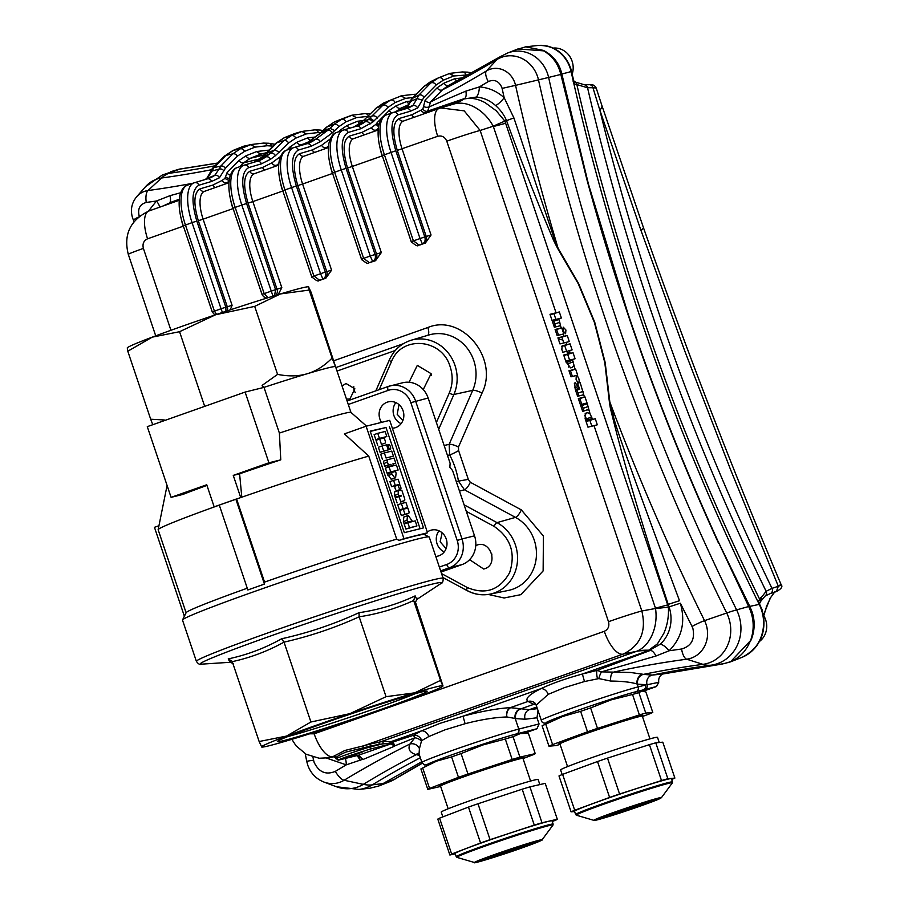 <?xml version="1.0" encoding="UTF-8"?>
<svg xmlns="http://www.w3.org/2000/svg" width="908" height="908" viewBox="0 0 908 908"><rect width="100%" height="100%" fill="white"/><g stroke="black" fill="none" stroke-linecap="round" stroke-linejoin="round"><path stroke-width="1.36" d="M575.627 814.533L574.526 811.264A51.109 1.782 -18.6 0 1 640.344 787.372A51.109 1.782 -18.6 0 1 671.421 778.655L672.51 781.924A51.109 1.782 -18.6 0 0 641.434 790.63A51.109 1.782 -18.6 0 0 575.627 814.533L576.353 815.202A50.712 1.771 -18.6 0 1 641.547 791.435A50.712 1.771 -18.6 0 1 672.34 782.9L672.51 781.924M562.166 774.535L560.611 769.927A51.109 1.782 -18.6 0 1 626.429 746.024A51.109 1.782 -18.6 0 1 657.505 737.319L659.253 742.506M637.949 804.647A30.055 1.044 -18.6 0 1 656.189 799.494A30.055 1.044 -18.6 0 1 617.519 813.568A30.055 1.044 -18.6 0 1 599.246 818.653A30.055 1.044 -18.6 0 1 637.949 804.647M650.718 800.731A28.908 1.01 -18.6 0 1 617.542 812.32A28.908 1.01 -18.6 0 1 604.365 816.326M597.509 761.528L562.608 774.354L574.696 810.254L609.597 797.428L597.509 761.528A56.852 1.986 -18.6 0 1 607.497 758.112L619.574 794.012L661.501 780.551L649.413 744.651A56.852 1.986 -18.6 0 1 655.769 742.812L667.857 778.724L674.871 778.088L662.783 742.177L655.769 742.812M609.597 797.428A56.852 1.986 -18.6 0 1 619.574 794.012M574.616 811.525L571.075 811.843L558.987 775.943A56.852 1.986 -18.6 0 1 562.608 774.354M571.075 811.843A56.852 1.986 -18.6 0 1 574.696 810.254M661.501 780.551A56.852 1.986 -18.6 0 1 667.857 778.724M674.871 778.088A56.852 1.986 -18.6 0 1 671.693 779.484M649.413 744.651L607.497 758.112M641.945 690.999L645.894 691.998L652.784 712.44L645.758 713.075L638.88 692.634L641.945 690.999M652.784 712.44A56.852 1.986 -18.6 0 1 649.152 714.029L642.433 716.503M560.088 744.401A56.852 1.986 -18.6 0 1 556.002 745.57L548.977 746.206A56.852 1.986 -18.6 0 1 552.609 744.617L545.719 724.164L562.733 716.446L580.621 711.339L587.51 731.791L552.609 744.617M545.833 724.107L542.099 725.753L548.977 746.206M542.099 725.753A56.852 1.986 -18.6 0 1 545.719 724.164M639.402 714.914L597.487 728.375L590.609 707.922L611.118 699.886L632.524 694.461L639.402 714.914A56.852 1.986 -18.6 0 1 645.758 713.075M587.51 731.791A56.852 1.986 -18.6 0 1 597.487 728.375M580.621 711.339A56.852 1.986 -18.6 0 1 590.609 707.922M632.524 694.461A56.852 1.986 -18.6 0 1 638.88 692.634M456.247 856.709L455.146 853.452A51.109 1.782 -18.6 0 1 512.078 832.443A51.109 1.782 -18.6 0 1 552.041 820.843L553.142 824.101A51.109 1.782 -18.6 0 0 513.168 835.7A51.109 1.782 -18.6 0 0 456.247 856.709L456.974 857.39A50.712 1.771 -18.6 0 1 513.349 836.484A50.712 1.771 -18.6 0 1 552.972 825.077L553.142 824.101M442.843 816.894L441.243 812.104A51.109 1.782 -18.6 0 1 498.163 791.095A51.109 1.782 -18.6 0 1 538.126 779.495L539.84 784.591M513.338 848.526A30.055 1.044 -18.6 0 1 536.81 841.671A30.055 1.044 -18.6 0 1 503.373 854.053A30.055 1.044 -18.6 0 1 479.878 860.841A30.055 1.044 -18.6 0 1 513.338 848.526M531.339 842.908A28.908 1.01 -18.6 0 1 503.191 852.862A28.908 1.01 -18.6 0 1 484.986 858.514M468.483 807.087L439.574 818.142L451.651 854.042L480.559 842.999L468.483 807.087A56.852 1.986 -18.6 0 1 477.983 803.762L490.07 839.662L534.279 825.111L522.191 789.211A56.852 1.986 -18.6 0 1 529.92 786.861L542.008 822.773L557.308 819.266L545.22 783.366L529.92 786.861M480.559 842.999A56.852 1.986 -18.6 0 1 490.07 839.662M455.271 853.792L449.88 855.03L437.804 819.118A56.852 1.986 -18.6 0 1 439.574 818.142M449.88 855.03A56.852 1.986 -18.6 0 1 451.651 854.042M534.279 825.111A56.852 1.986 -18.6 0 1 542.008 822.773M557.308 819.266A56.852 1.986 -18.6 0 1 555.537 820.242L552.257 821.502M522.191 789.211L477.983 803.762M520.239 733.619L528.331 733.176L535.221 753.629L519.921 757.124L513.031 736.683L520.239 733.619M535.221 753.629A56.852 1.986 -18.6 0 1 533.45 754.605L523.031 758.589M423.173 767.669L421.982 768.304M427.793 789.381A56.852 1.986 -18.6 0 1 429.563 788.405L422.685 767.952A56.852 1.986 -18.6 0 0 420.915 768.94L427.793 789.381L440.664 786.442M422.685 767.952L436.691 761.12L451.594 756.909L458.472 777.35L429.563 788.405M512.18 759.474L467.972 774.025L461.094 753.572L482.761 744.991L505.302 739.021L512.18 759.474A56.852 1.986 -18.6 0 1 519.921 757.124M458.472 777.35A56.852 1.986 -18.6 0 1 467.972 774.025M451.594 756.909A56.852 1.986 -18.6 0 1 461.094 753.572M505.302 739.021A56.852 1.986 -18.6 0 1 513.031 736.683M742.12 657.279A38.579 35.412 76 0 0 742.869 656.961C761.04 646.837 767.419 631.003 761.982 609.461L759.621 604.297A38.579 35.412 76 0 1 761.767 609.495A38.579 35.412 76 0 1 742.869 656.961L741.359 657.585A38.647 35.469 -104 0 0 761.392 609.574A38.647 35.469 -104 0 0 759.247 604.376A76.578 7.048 -26.3 0 1 759.621 604.297A2184.035 2004.705 76 0 1 758.032 601.085L759.78 599.507A2185.034 2005.613 76 0 1 640.571 310.105A2185.034 2005.613 76 0 1 576.852 84.58L587.544 87.747L592.935 87.701L599.847 110.129L641.037 230.632L684.825 351.146L730.713 470.004L778.326 586.262C781.391 585.036 781.992 584.582 780.108 584.888M390.281 742.267L390.803 742.96M774.83 591.744L770.075 598.349L763.515 615.284M760.87 597.509A3.825 3.689 28.6 0 1 760.915 601.051L759.826 603.06A3.825 3.689 -151.4 0 0 759.78 599.507L766.125 591.301L772.016 588.373L778.326 586.262L776.329 591.585C781.311 588.895 782.934 586.625 781.198 584.763M749.792 606.385L717.626 540.43C683.803 466.292 653.862 390.497 627.791 313.044L588.429 184.074L561.836 73.991L571.132 71.641A2183.978 2004.637 -104 0 0 637.904 310.672A2183.978 2004.637 -104 0 0 759.247 604.376L749.792 606.385L752.051 611.765C755.138 621.151 754.832 630.561 751.132 639.981L730.429 661.898L722.45 663.975L663.226 673.929L652.285 675.075A1035.256 950.245 76 0 1 710.998 665.189L722.098 663.941C736.025 661.557 745.638 653.385 750.95 639.436C754.548 628.302 753.799 617.338 748.68 606.521L736.604 609.881A38.726 35.537 76 0 1 717.558 663.612A38.726 35.537 76 0 1 710.998 665.189A114.862 45.343 -97.6 0 1 702.951 664.338A1038.037 952.81 -104 0 0 643.386 674.383L652.285 675.075A7.661 6.946 83.3 0 0 647.063 684.745L658.731 682.328C658.323 678.106 659.821 675.302 663.226 673.929M759.519 641.411A19.147 17.57 -104 0 0 765.637 619.755A19.147 17.57 -104 0 0 763.48 615.238M422.22 763.163A1035.336 950.324 -104 0 0 394.571 779.257L383.857 783.468L372.269 784.875A38.726 35.537 76 0 1 358.91 789.438L369.987 788.201L378.67 786.044L421.675 761.778M170.795 171.691L179.398 169.115L217.682 163.031M217.591 163.122L179.421 169.183L162.294 175.04A32.983 30.27 76 0 1 168.763 173.349A114.862 45.355 82.2 0 0 161.545 178.002A30.191 27.717 -104 0 0 145.598 186.628L136.756 196.616A21.247 19.499 76 0 1 147.981 190.544A11.486 4.54 82.2 0 0 146.256 202.45L156.471 201.008A9.568 3.405 -132.3 0 1 159.672 207.183M179.273 199.261L169.58 202.768A9.568 3.348 70.2 0 0 169.989 195.674L180.624 192.757M167.265 204.493A191.44 62.765 70 0 0 168.877 203.279L163.247 205.912M148.413 211.178L156.471 201.008L169.989 195.674M334.995 756.512L333.599 756.421A1.918 1.873 -122.4 0 1 335.983 757.647C337.095 756.353 340.409 754.491 345.914 752.062L370.316 746.149A1.918 1.748 78.2 0 1 371.372 743.754L380.259 741.904L636.587 651.32A191.44 75.682 -109.5 0 1 647.574 650.979L582.391 674.008C565.65 678.605 551.848 683.486 540.986 688.65A7.661 5.505 -115.8 0 1 548.239 694.336L564.47 687.617L584.468 681.533L582.391 674.008L597.158 670.388L601.437 671.863A7.661 1.51 -72.5 0 0 598.792 678.594L610.698 681.045A7.661 3.36 88.2 0 1 612.991 672.249A1046.981 961.016 76 0 1 686.698 659.208L702.951 664.338A35.934 32.983 -104 0 0 709.035 662.874A35.934 32.983 -104 0 0 726.706 613.002L704.54 620.652A2195.623 2015.329 76 0 1 609.835 402.017L605.159 362.417L594.729 322.204L578.544 283.398L558.114 248.338L554.947 240.688L513.894 117.904L504.19 97.735A9.568 2.225 -47.6 0 1 495.598 105.578A34.674 31.825 -104 0 0 476.098 97.077A9.568 3.643 93.7 0 0 479.367 86.907L488.288 81.595A11.486 4.381 -121.1 0 1 486.404 70.96A1046.981 961.016 76 0 1 430.426 102.071L442.468 89.824L447.735 85.931M357.082 755.229L363.007 759.485L358.581 755.195L339.694 759.814C335.892 760.836 338.684 759.621 348.093 756.16L369.533 749.27A1.918 1.748 -104.2 0 0 370.566 746.875L370.316 746.149L379.204 744.299L391.984 742.96A1.918 1.748 75.8 0 1 391.03 743.845L394.685 746.149L363.007 759.485L358.331 755.263M334.303 756.705L328.753 757.794L333.372 756.58A1.918 1.895 -131.2 0 1 335.778 757.794L335.971 758.804A19.147 0.67 -18.6 0 1 346.743 754.537A19.147 0.67 -18.6 0 1 370.566 746.875L383.006 743.731A1.918 1.737 84.8 0 1 384.084 741.325L380.259 741.904A1.918 1.748 -101.8 0 0 379.204 744.299M394.594 745.797A1.918 1.135 -163.1 0 1 394.81 745.843L391.984 742.96A1.918 1.827 -58.8 0 1 393.096 742.074L394.81 745.843L414.808 737.807A7.661 5.391 -165.6 0 1 421.414 741.269L419.428 748.635A7.661 7.071 25.4 0 0 410.007 743.981L414.808 737.807L413.515 735.276A7.661 6.606 -123 0 1 421.823 740.553L428.86 736.513L445.102 729.794L465.1 723.71L463.023 716.196L440.164 723.301L421.607 730.827A7.661 5.505 -115.8 0 1 428.86 736.513M357.82 753.742C346.777 757.431 344.711 757.942 351.634 755.286C362.678 751.597 364.744 751.086 357.82 753.742L362.349 751.949M347.106 757.079L351.634 755.286M345.29 758.452A9.568 3.643 -86.3 0 1 346.232 764.854L362.78 759.27M360.09 760.552A9.568 3.36 71.1 0 0 356.912 755.615M419.53 755.411L416.25 754.65A1038.037 952.81 -104 0 0 363.302 784.353A114.862 43.834 58.8 0 0 372.269 784.875A1035.256 950.245 76 0 1 420.313 757.737M444.557 757.454L441.719 758.509M434.069 762.175A3.825 3.541 76.3 0 1 433.502 761.664M428.44 764.797A49.77 1.737 -18.6 0 1 454.772 753.788A49.77 1.737 -18.6 0 1 516.709 733.868L536.969 728.749L539.068 723.948L536.991 717.774L538.013 710.555M524.779 733.062L536.969 728.749M520.772 733.505L516.879 733.834M564.118 715.209L564.401 715.845M643.5 691.113L656.484 686.527L658.731 682.328M536.095 704.858L533.393 704.177A7.661 6.844 106.1 0 1 535.55 703.825M549.374 722.269A49.77 1.737 -18.6 0 1 574.151 711.6A49.77 1.737 -18.6 0 1 636.077 691.692L656.484 686.527M634.567 693.86L636.258 691.646M549.567 722.246C544.709 723.914 541.951 723.267 541.293 720.305A53.606 1.873 -18.6 0 1 571.45 708.342A53.606 1.873 -18.6 0 1 638.154 686.902L645.429 685.063A3.825 3.484 75.8 0 1 643.363 689.853M637.688 684.178L637.189 684.053A7.661 6.731 104.3 0 1 642.07 674.496A7.661 6.731 104.3 0 1 642.898 674.258L643.386 674.383A7.661 6.731 -75.7 0 0 642.569 674.621A7.661 6.731 -75.7 0 0 637.688 684.178L647.063 684.745A3.825 3.484 -104.2 0 1 644.975 689.444M722.098 663.941L664.089 673.691M636.077 691.692A3.825 3.484 75.8 0 0 638.154 686.902L637.189 684.053C631.173 682.169 622.343 681.17 610.698 681.045M642.898 674.258L630.64 672.487L601.437 671.863L655.962 656.007L669.128 650.764A9.568 3.405 47.7 0 0 660.241 644.237A34.674 31.825 -104 0 0 669.06 606.885L680.353 603.218C685.688 621.923 681.953 637.768 669.128 650.764L681.59 649.004C691.283 646.167 695.063 639.345 692.918 628.563L692.044 626.441A11.486 1.056 -26.3 0 1 704.54 620.652A26.99 24.777 -104 0 1 686.698 659.208A11.486 4.54 -97.6 0 1 681.59 649.004M613.286 414.615L609.835 402.017A9.568 4.007 -3 0 1 609.359 401.79L610.358 408.123C625.839 471.831 647.268 541.032 668.22 604.376L679.513 600.71C633.909 478.618 611.833 416.59 613.286 414.615M717.626 540.43L748.68 606.521M588.429 184.074L586.818 179.296C620.89 304.418 664.815 425.75 718.591 543.302M515.562 49.883L525.63 46.841L543.438 50.394C553.267 55.547 559.396 63.412 561.836 73.991M573.924 81.277L575.4 82.185M586.818 179.296L560.826 74.433C558.261 63.923 552.518 56.069 543.597 50.848L543.438 50.394M543.597 50.848L517.957 48.941L507.583 53.039A32.983 30.27 76 0 1 547.615 73.82A32.983 30.27 76 0 1 548.625 77.43A114.862 1.169 167.4 0 1 538.489 79.881A2186.68 2007.123 -104 0 0 726.706 613.002A114.862 10.567 -26.3 0 1 736.604 609.881A2183.888 2004.569 76 0 1 548.625 77.43L560.826 74.433M609.359 401.79L604.785 362.587L594.377 322.34L578.271 283.75L557.852 248.769A9.568 3.405 146.2 0 1 558.114 248.338A2195.623 2015.329 76 0 1 515.551 85.352L538.489 79.881A30.191 27.717 -104 0 0 537.559 76.578A30.191 27.717 -104 0 0 497.085 59.44L486.404 70.96A21.247 19.499 76 0 1 514.904 83.025A21.247 19.499 76 0 1 515.551 85.352L502.09 88.405L504.19 97.735C496.926 91.209 488.652 87.599 479.367 86.907L465.849 91.129L429.109 106.894L430.426 102.071A3.825 3.45 44.5 0 1 425.205 99.959L422.935 108.79A3.825 3.496 -126.3 0 0 427.679 111.139L425.897 112.456L462.047 99.676A191.44 75.682 -109.5 0 1 454.125 103.909M557.852 248.769L553.971 241.244C537.252 202.087 521.442 161.885 506.539 120.639L513.894 117.904M309.753 733.8L314.168 733.823L604.308 631.298C608.19 629.448 609.586 626.248 608.496 621.708L446.781 141.183A26.797 0.931 -18.6 0 1 480.139 130.468L493.237 126.201A191.44 5.107 159.2 0 1 504.848 121.105L506.539 120.639C504.133 114.896 500.49 109.879 495.598 105.578M465.849 91.129A9.568 4.211 -109.1 0 1 464.703 98.484L427.679 111.139L429.109 106.894A3.825 2.202 -1.8 0 1 423.65 106.281M476.098 97.077L463.999 98.995A191.44 88.19 -108.9 0 1 454.216 103.887A191.44 88.19 -108.9 0 1 454.182 103.898L439.313 108.37A26.797 10.59 70.5 0 0 439.109 108.438A26.797 10.59 70.5 0 0 439.097 108.449A26.797 10.59 70.5 0 0 437.713 136.279L397.284 150.41C392.188 132.965 392.801 122.33 399.111 118.517A3.825 3.518 -106.5 0 0 403.493 121.025M456.894 81.175L454.692 78.848L456.815 81.221M592.935 87.701A3.825 3.621 -97 0 0 588.94 84.716L588.94 84.716C592.402 84.126 594.819 85.238 596.204 88.053L592.935 87.701M574.06 81.868L574.208 82.514M760.915 601.051L765.24 595.954A3.825 3.734 50.3 0 0 766.125 591.301A2192.309 2012.298 76 0 1 650.162 308.38A2192.309 2012.298 76 0 1 587.544 87.747A3.825 3.711 -81 0 0 584.514 84.796L574.821 81.924A3.825 3.666 114.7 0 1 576.852 84.58L574.344 84.103A2184.035 2004.705 76 0 1 571.495 71.55A76.578 0.783 167.4 0 1 571.132 71.641A32.904 30.202 -104 0 0 570.133 68.043A32.904 30.202 -104 0 0 537.309 45.536L525.63 46.841M572.256 73.9A19.147 17.57 -104 0 0 572.097 61.199A19.147 17.57 -104 0 0 553.267 48.079M759.463 603.99L759.27 603.389A1.918 1.362 9.7 0 0 759.224 603.502M397.954 777.293L395.037 779.053A3.825 1.464 -121.2 0 1 394.969 779.087A38.579 35.412 76 0 1 391.098 781.096L389.589 781.731A38.647 35.469 -104 0 0 394.571 779.257A76.578 29.226 58.8 0 0 394.969 779.087A1035.404 950.381 76 0 1 398.079 777.214L397.965 777.282M266.555 152.703L260.732 154.088L256.533 151.523L268.575 150.149A3.825 3.507 -96.5 0 0 268.711 150.512M310.241 140.513L307.63 137.982L310.32 140.456M359.318 123.431L357.673 121.309L359.364 123.397M352.486 115.134L364.812 113.636A3.825 3.507 83.4 0 1 368.364 115.736M344.518 117.927L351.895 115.203L356.435 117.654L351.929 115.271L341.283 119.47A3.825 3.518 68.5 0 1 345.914 121.899L356.435 117.654L367.74 116.36M302.966 131.274L314.633 129.889A3.825 3.507 83.5 0 1 318.39 132.523L321.103 132.466M294.203 133.771L301.899 131.399L306.257 133.919L301.921 131.478L291.286 135.678L283.863 140.672L274.761 149.877L266.407 153.441L277.122 142.601L284.544 137.607L294.76 133.555M251.561 144.474L263.422 143.101A3.825 3.507 83.5 0 1 267.179 145.734L273.058 146.12M242.867 146.551L250.869 144.554L255.046 147.119L250.892 144.622L243.401 146.336M206.672 178.558L206.672 178.558A3.825 3.507 58.4 0 1 207.285 178.274L212.097 171.044L209.884 173.031L206.672 178.558L204.561 179.727M204.686 179.693A179.954 71.142 70.5 0 0 207.285 178.274L214.685 175.437A3.825 3.496 56.7 0 1 219.407 177.809L225.275 168.445A3.825 3.45 -135.4 0 0 220.792 166.073A1035.79 950.744 76 0 1 213.913 167.605L225.956 155.359L233.39 150.342L244.014 146.143M209.884 173.031L212.324 168.468A3.825 3.45 -135.4 0 1 213.913 167.605L212.097 171.044L219.112 169.058L214.685 175.437A179.954 71.142 -109.5 0 1 208.454 178.536A179.954 71.142 -109.5 0 1 207.353 178.91M223.913 170.931A3.825 3.11 17.2 0 0 219.112 169.058L220.792 166.073L232.845 153.838A3.825 3.45 44.6 0 1 237.328 156.221L244.513 151.364L255.046 147.119L267.179 145.734M250.892 144.622L240.268 148.821L232.845 153.838A1026.846 942.527 -104 0 1 225.956 155.359A3.825 3.45 44.6 0 0 224.378 156.233L232.879 150.501A3.825 3.518 68.4 0 1 233.39 150.342A1023.781 939.723 76 0 0 240.268 148.821A3.825 3.518 68.4 0 1 244.513 151.364M216.603 314.418L214.401 311.092L185.425 224.968A38.284 15.141 -109.5 0 1 187.411 185.198C183.983 186.151 181.475 189.545 179.875 195.368C178.229 203.823 179.364 213.982 183.268 225.82L212.256 311.943L221.041 308.743L222.437 312.466M168.865 203.937A191.44 75.682 70.5 0 0 170.886 202.563L164.042 205.639M363.245 748.01A1.918 1.01 73.6 0 1 363.586 745.82L371.372 743.754M314.168 733.823A26.797 10.59 70.5 0 0 332.85 756.682L344.836 750.485L363.586 745.82L622.99 654.157C640.344 645.826 646.621 631.435 641.842 610.982L655.542 608.485C656.847 617.815 655.724 626.599 652.171 634.805C648.573 642.921 643.477 648.391 636.871 651.218L622.99 654.157A26.797 10.59 70.5 0 1 604.308 631.298M384.084 741.325L392.96 742.018L413.515 735.276L421.607 730.827L391.189 741.575A1.918 1.771 -78.3 0 0 389.952 742.982M537.366 708.66L529.353 709.647L510.682 707.707A7.661 5.72 -87.4 0 0 506.902 716.968L506.812 716.968A7.661 5.8 87.1 0 1 510.409 707.638L527.866 701.464A7.661 7.468 127.8 0 1 534.506 702.69L536.197 705.141L548.239 694.336M533.393 704.177L528.195 701.521A7.661 7.355 134.9 0 1 534.721 702.871M535.641 703.972A7.661 6.844 -73.9 0 0 533.847 704.313A1038.037 952.81 -104 0 0 527.173 706.64A1038.037 952.81 -104 0 0 520.511 709.023A7.661 6.742 -76.1 0 0 515.687 718.569L506.902 716.968M428.326 764.854L424.263 764.911L421.914 762.493A53.606 1.873 -18.6 0 1 452.071 750.53A53.606 1.873 -18.6 0 1 518.774 729.079L515.199 718.444A7.661 6.742 103.9 0 1 520.012 708.898M506.812 716.968C494.792 717.377 480.877 719.624 465.1 723.71M421.823 740.553L421.414 741.269M326.642 758.135L346.232 764.854L335.358 771.346C326.017 775.239 318.946 772.254 314.145 762.402L313.566 760.178L306.711 761.256L307.687 764.967C310.604 773.151 316.018 778.848 323.929 782.049A26.99 24.777 -104 0 0 339.864 782.276A26.99 24.777 -104 0 0 344.121 780.256A1046.981 961.016 76 0 1 410.007 743.981C407.692 749.043 409.621 752.55 415.785 754.514L416.25 754.65A7.661 6.833 -73.5 0 1 419.042 753.946L419.428 748.635M415.785 754.514A7.661 6.833 106.5 0 1 418.997 753.81M584.468 681.533L598.792 678.594M597.441 678.503A7.661 1.816 77.5 0 1 597.158 670.388L650.434 650.389A9.568 4.2 -110.1 0 1 655.962 656.007M636.871 651.218A191.44 88.042 -110.4 0 1 649.526 650.276L660.241 644.237M505.631 123.261L667.709 604.887A191.44 6.685 -18.6 0 1 655.451 608.144L594.025 425.636A191.44 6.685 161.4 0 0 597.305 424.796L595.262 418.724A191.44 6.685 -18.6 0 1 591.982 419.564L591.732 418.804A191.44 6.685 161.4 0 0 592.311 418.667L590.075 413.889L587.283 403.731A191.44 6.685 -18.6 0 1 586.704 403.878L586.455 403.118A191.44 6.685 161.4 0 0 587.033 402.97L584.99 396.898A191.44 6.685 -18.6 0 1 584.411 397.046L580.133 382.484A191.44 6.685 -18.6 0 1 579.554 382.631L578.85 378.681L577.079 375.288A191.44 6.685 161.4 0 0 577.658 375.14L575.615 369.068A191.44 6.685 -18.6 0 1 575.036 369.216L572.642 360.215A191.44 6.685 -18.6 0 1 572.063 360.363L571.802 359.602A191.44 6.685 161.4 0 0 575.082 358.762L573.039 352.69A191.44 6.685 -18.6 0 1 569.759 353.53L569.418 352.52A191.44 6.685 161.4 0 0 569.997 352.372L569.407 350.601A191.44 6.685 161.4 0 0 572.108 349.909L570.065 343.837A191.44 6.685 -18.6 0 1 566.785 344.677L566.013 342.395A191.44 6.685 161.4 0 0 569.293 341.556L567.25 335.483A191.44 6.685 -18.6 0 1 563.97 336.323L563.21 334.042A191.44 6.685 161.4 0 0 563.789 333.906L561.734 327.833A191.44 6.685 -18.6 0 1 561.155 327.97L558.931 319.48A191.44 6.685 -18.6 0 1 558.352 319.627L558.091 318.867A191.44 6.685 161.4 0 0 561.371 318.027L559.328 311.955A191.44 6.685 -18.6 0 1 556.048 312.795L493.362 126.518A191.44 6.685 161.4 0 0 505.631 123.261L504.848 121.105L496.233 110.765L485.235 102.752C477.699 98.654 470.628 97.394 463.999 98.995L462.047 99.676M493.237 126.201C488.583 117.79 482.375 111.457 474.634 107.212C466.939 103.092 459.675 102.127 452.831 104.329M608.496 621.708A26.797 0.931 -18.6 0 1 641.842 610.982L480.139 130.468L464.204 110.867L440.686 107.927L403.458 121.036A26.797 10.59 70.5 0 0 402.074 148.878L431.05 235.002L425.284 243.128L419.121 245.103M403.527 109.425L406.319 107.825A3.825 3.496 56.7 0 1 407.011 107.473L412.879 105.623A3.825 3.507 58.4 0 1 417.578 108.007L423.957 97.338L436.01 85.102L443.206 80.245A3.825 3.518 68.4 0 0 438.473 77.85L430.812 82.98L418.77 95.215A1035.79 950.744 76 0 1 412.425 98.348L424.479 86.124L430.426 81.765L438.212 77.975A3.825 3.518 68.4 0 1 438.473 77.85L449.903 73.355L453.728 75.977L449.21 73.605M420.586 244.785L419.065 245.092L413.367 240.79L384.379 154.655A38.284 15.141 -109.5 0 1 386.377 114.896L393.005 112.547A38.284 15.141 70.5 0 0 391.019 152.317L419.995 238.441L422.379 243.923L425.284 243.128M431.05 235.002L424.785 236.909C425.682 240.223 424.887 242.561 422.379 243.923L418.1 245.342M403.651 109.391A179.954 71.142 70.5 0 0 407.011 107.473L410.825 101.321A3.825 3.11 17.2 0 0 409.258 103.013L411.562 98.972L423.605 86.748A3.825 3.45 44.6 0 1 424.479 86.124A1026.846 942.527 -104 0 0 430.812 82.98A3.825 3.45 44.6 0 1 436.01 85.102M411.562 98.972A3.825 3.45 -135.4 0 1 412.425 98.348L410.825 101.321L417.044 98.62L412.879 105.623A179.954 71.142 -109.5 0 1 407.408 108.234A179.954 71.142 -109.5 0 1 406.307 108.597M430.426 81.765L423.605 86.748M423.957 97.338A3.825 3.45 -135.4 0 0 418.77 95.215L417.044 98.62L422.492 100.198M448.813 73.684L448.053 74.07M411.449 242.232L382.336 155.847M378.942 124.6A3.825 3.45 44.7 0 1 377.183 122.648L376.003 124.294L378.522 126.666M376.434 123.749A3.825 3.269 -154.3 0 0 378.704 125.679M380.021 147.811A26.797 10.59 -109.5 0 0 382.177 155.904L352.327 166.448L381.315 252.572L375.549 260.698L369.386 262.673M361.713 259.802L332.6 173.417M370.85 262.355L368.364 262.911M381.315 252.572L375.049 254.478C375.946 257.804 375.14 260.142 372.643 261.493L369.329 262.662L363.631 258.36L370.26 256.022L372.643 261.493L375.549 260.698M401.234 95.93L405.604 98.348L401.086 95.976L390.258 100.243L382.847 105.237A1026.846 942.527 -104 0 1 376.377 107.984L363.438 120.571L376.377 107.984L383.789 102.99M353.904 126.961A179.954 71.142 70.5 0 0 358.581 124.135L365.22 121.797L367.922 119.811L366.9 119.992A114.862 103.728 81.2 0 0 368.954 119.005L367.922 119.811A3.825 3.496 53.7 0 1 372.666 122.16L387.875 107.45L395.071 102.604L405.604 98.348L413.004 97.497M387.875 107.45A3.825 3.45 44.7 0 0 382.847 105.237L368.954 119.005A3.825 3.484 51.5 0 1 373.778 121.32M377.161 118.278A3.825 3.45 44.7 0 0 372.132 116.076L367.275 117.177A3.825 3.45 44.7 0 0 366.242 117.881M375.344 108.676L383.414 103.137L390.258 100.243A3.825 3.518 68.4 0 1 390.349 100.209L390.349 100.209A3.825 3.518 68.4 0 1 395.071 102.604M408.941 103.955L406.693 101.605L408.918 104.023M641.082 230.734L643.545 227.919L601.845 105.373A51.688 10.919 161.8 0 1 599.847 110.129A2194.954 2014.727 76 0 0 656.813 306.961A2194.954 2014.727 76 0 0 772.016 588.373A3.825 3.598 71.3 0 1 770.052 593.684L776.329 591.585M400.871 95.964L397.954 97.201M321.103 279.936L319.593 280.243L313.884 275.941L284.908 189.817A38.284 15.141 -109.5 0 1 286.894 150.047L293.522 147.698A38.284 15.141 70.5 0 0 291.536 187.468L320.524 273.592L322.908 279.074L325.813 278.279L318.617 280.493M326.051 127.563L334.553 121.854A3.825 3.518 68.5 0 1 334.666 121.82A3.825 3.518 68.5 0 1 334.677 121.808A1023.781 939.723 76 0 0 341.283 119.47A3.825 3.518 68.5 0 1 341.294 119.47L333.86 124.464A1026.846 942.527 -104 0 1 327.255 126.802A3.825 3.45 44.7 0 0 327.243 126.802A3.825 3.45 44.7 0 0 326.051 127.563L320.025 133.328A3.825 3.496 53.7 0 1 320.853 132.897L323.418 130.684A3.825 3.45 44.7 0 1 323.418 130.684L327.255 126.802L334.677 121.808L345.085 117.7M345.312 117.609L351.918 115.282M330.274 165.381A26.797 10.59 -109.5 0 0 332.43 173.485L302.591 184.029L331.579 270.153L325.314 272.06L296.326 185.936C290.594 166.3 291.286 154.349 298.38 150.058L311.104 146.29L320.229 141.727L332.237 132.909L338.718 126.745A3.825 3.45 44.7 0 0 333.86 124.464L330.024 128.346L323.418 130.684A3.825 3.45 44.7 0 0 322.204 131.444M318.935 280.424L318.935 280.424C318.492 281.843 316.086 280.64 311.728 276.792L325.314 272.06C326.199 275.385 325.404 277.723 322.908 279.074L319.593 280.243M331.579 270.153L325.813 278.279M311.966 277.383L282.865 190.998M267.928 297.745L264.149 293.511L235.161 207.387L241.8 205.049L273.16 296.644M261.969 156.993L265.011 154.258A3.825 3.45 44.7 0 1 266.407 153.441L262.934 156.46A3.825 3.484 51.5 0 0 261.969 156.993L260.971 157.742A3.825 3.496 53.7 0 1 261.799 157.311L262.934 156.46A114.862 36.093 -114.3 0 0 263.774 156.426L270.584 153.384A3.825 3.496 53.7 0 1 275.34 155.733L288.528 143.01L295.724 138.164L306.257 133.919L318.39 132.523M295.179 133.408L301.921 131.478M279.426 152.203L274.761 149.877L265.738 156.948A3.825 3.496 53.7 0 1 270.493 159.297L275.34 155.733M280.538 182.962A26.797 10.59 -109.5 0 0 282.694 191.055L252.855 201.599L281.832 287.723L275.567 289.629L274.579 295.702M281.832 287.723L278.132 294.623M262.23 294.952L233.118 208.568M239.814 166.686L243.616 162.827L250.347 158.276A3.825 3.518 68.4 0 1 246.079 155.745L256.555 151.602L260.755 154.156L266.453 152.805M229.508 178.274A3.825 2.679 5.5 0 1 225.559 176.765L224.855 178.433L229.611 180.783L226.932 182.758L228.986 182.031M230.791 200.532A26.797 10.59 -109.5 0 0 232.959 208.636L203.108 219.18L232.096 305.304L225.831 307.21L225.956 311.285M232.096 305.304L230.257 309.866M212.483 312.534L183.382 226.149M181.055 218.113A26.797 10.59 -109.5 0 0 183.212 226.206L147.573 238.804A26.797 10.59 -109.5 0 1 148.969 210.962L148.969 210.962A26.797 10.59 -109.5 0 1 149.173 210.894M147.573 238.804C143.691 240.654 142.295 243.855 143.385 248.395A26.797 0.931 161.4 0 0 128.3 254.376L128.3 254.376C123.352 234.525 130.241 220.054 148.969 210.962L179.194 200.282M647.574 650.979L657.381 643.942L663.805 633.421C667.357 625.362 668.89 616.577 668.401 607.066A191.44 18.444 -16.4 0 1 655.542 608.485M562.983 330.807L565.593 333.713L565.934 330.047L563.266 327.164L562.983 330.807M577.375 376.173L576.296 375.764L576.069 379.385C577.352 382.234 578.385 382.938 579.168 381.496L578.623 382.313M584.593 415.228L587.067 419.984M591.732 418.804L585.671 420.336L585.115 418.667L585.819 413.163L587.737 412.675L590.075 413.889M580.814 405.876L587.283 403.731M582.198 405.536L583.14 408.316A3.473 1.373 -109.5 0 1 583.435 411.301M587.93 410.155L588.543 409.326L582.698 411.483L580.655 405.411L586.704 403.878M578.51 399.043L584.99 396.898M579.906 398.703L581.79 404.298M586.455 403.118L580.394 404.65L578.351 398.578L584.411 397.046M577.636 383.358L580.133 382.484M577.011 390.122L578.033 393.13A3.473 1.373 -109.5 0 1 578.328 396.115M582.822 394.98L583.424 394.151L582.822 394.98L577.59 396.297L575.547 390.224L579.61 389.203L577.556 383.131L579.554 382.631M575.661 390.599L579.61 389.203M569.146 371.213L575.615 369.068M570.53 370.861L572.415 376.468M577.079 375.288L571.03 376.82L568.987 370.748L575.036 369.216M566.161 362.36L567.557 362.008L568.113 363.677L573.198 361.883M568.113 363.677L568.658 367.104M573.72 365.288L572.494 367.388L570.576 367.876L566.002 361.895L572.063 360.363M567.557 362.008L572.642 360.215M563.868 355.527L573.039 352.69M567.727 354.563L569.611 360.158M571.802 359.602L565.752 361.134L563.709 355.062L569.759 353.53M561.564 346.504L570.065 343.837M564.742 345.71L566.626 351.305M566.91 351.475L569.407 350.601M569.418 352.52L567.432 353.019L566.83 351.248L562.767 352.281L561.836 349.489L562.12 345.857L566.785 344.677M558.068 338.321L567.25 335.483M561.938 337.356L563.811 342.952M566.013 342.395L559.964 343.928L557.921 337.855L563.97 336.323M555.265 329.967L561.734 327.833M556.649 329.627L558.545 335.222M563.21 334.042L557.149 335.574L555.106 329.502L561.155 327.97M552.45 321.625L558.931 319.48M553.846 321.273L554.777 324.054A3.473 1.373 -109.5 0 1 555.083 327.039M559.578 325.904L560.179 325.075L559.578 325.904L554.345 327.232L552.291 321.16L558.352 319.627M550.157 314.792L559.328 311.955M554.016 313.827L555.9 319.423M558.091 318.867L552.041 320.399L549.998 314.327L556.048 312.795M594.025 425.636L587.975 427.169L585.932 421.096L591.982 419.564M586.091 421.562L595.262 418.724M589.95 420.608L591.834 426.192M575.286 389.475L574.628 383.051L575.49 382.836L578.918 388.556L575.286 389.475M436.396 422.504L449.233 393.119C452.774 384.651 453.103 375.912 450.209 366.9C442.151 338.412 401.495 334.893 391.382 361.804A3.825 0.976 -156.4 0 1 389.35 359.909C393.868 349.989 401.132 343.44 411.12 340.25L429.041 334.95A39.18 35.957 -104 0 1 467.041 348.025A39.18 35.957 -104 0 1 472.716 390.349L449.154 444.318L444.137 445.51M342.089 386.059L345.971 383.471L354.869 388.817L349.852 399.077L346.459 399.055M353.814 386.683A8.036 7.378 -104 0 0 354.211 390.44A8.036 7.378 -104 0 0 355.278 392.562M441.56 573.606L467.359 587.567C485.655 595.069 499.752 590.087 509.638 572.619C515.869 553.176 510.682 537.752 494.077 526.368A3.825 1.169 -61.6 0 1 497.005 522.622L464.09 504.814M446.089 548.614L440.13 541.781L442.162 532.848M402.936 420.393L397.193 414.32L399.009 404.627M475.769 545.583L476.745 545.186C490.422 539.602 498.81 564.504 484.679 568.76L483.714 569.044L469.618 559.668M476.745 545.186L477.869 544.857M409.939 382.336L409.531 381.269L417.305 365.379L431.084 373.653L423.264 389.555M431.164 373.892A12.44 11.418 -104 0 0 431.572 375.537M491.569 553.403A12.44 11.418 -104 0 0 491.977 555.049M562.824 340.001A114.862 105.43 -104 0 0 558.352 339.138M381.542 422.379A13.404 12.303 76 0 1 387.205 402.176A13.404 12.303 76 0 1 388.249 401.869A13.404 12.303 76 0 1 403.266 411.335A13.404 12.303 76 0 1 395.752 427.566A13.404 12.303 76 0 1 394.719 427.884A13.404 12.303 76 0 1 392.358 428.201M395.865 402.596A13.404 12.303 -104 0 0 401.098 423.661M427.293 532.043A13.404 12.303 76 0 1 430.358 530.397A13.404 12.303 76 0 1 431.391 530.09A13.404 12.303 76 0 1 446.418 539.556A13.404 12.303 76 0 1 438.904 555.787A13.404 12.303 76 0 1 437.86 556.093A13.404 12.303 76 0 1 435.772 556.411M424.694 534.733A13.404 12.303 76 0 1 425.784 533.393M439.018 530.817A13.404 12.303 -104 0 0 444.25 551.882M410.836 402.675L457.212 540.476A19.147 17.57 76 0 1 446.736 564.47A3.825 1.51 70.5 0 0 448.03 566.933A3.825 1.51 70.5 0 0 449.426 567.738L461.956 564.617A22.972 21.088 -104 0 0 473.885 553.267A22.972 21.088 -104 0 0 474.532 535.822L462.002 538.943L415.626 401.132A22.972 21.088 -104 0 0 404.616 387.807A22.972 21.088 -104 0 0 390.179 385.866A22.972 21.088 -104 0 0 388.397 386.399A3.825 1.51 70.5 0 0 388.352 386.422A3.825 1.51 70.5 0 0 387.716 387.727A3.825 1.51 70.5 0 0 388.147 390.395A19.147 17.57 76 0 1 410.836 402.675L428.156 398.01A22.972 21.088 -104 0 0 417.147 384.686A22.972 21.088 -104 0 0 402.709 382.756L388.352 386.422L347.106 400.995L388.295 386.445M196.389 661.353L182.508 620.107A130.185 4.54 -18.6 0 1 182.531 619.937A130.185 4.54 -18.6 0 1 255.75 591.051A130.185 4.54 -18.6 0 1 429.132 536.934A130.185 4.54 -18.6 0 1 429.257 537.059L443.138 578.305A130.185 4.54 161.4 0 0 432.503 579.996A130.185 4.54 161.4 0 0 269.631 632.297A130.185 4.54 161.4 0 0 196.389 661.353C198.296 664.043 199.998 664.974 201.463 664.157A127.336 4.449 -18.6 0 1 271.901 635.532A127.336 4.449 -18.6 0 1 431.232 584.366A127.336 4.449 -18.6 0 1 440.789 583.617C442.457 583.379 443.24 581.608 443.138 578.305M236.602 499.014L264.557 582.096L264.432 584.094A126.348 4.415 161.4 0 0 255.999 587.067A126.348 4.415 161.4 0 0 247.85 589.962L219.282 505.064A126.348 4.415 -18.6 0 1 227.431 502.169A126.348 4.415 -18.6 0 1 235.864 499.196L236.602 499.014A124.441 4.347 -18.6 0 1 241.8 497.198A124.441 4.347 -18.6 0 1 368.75 456.088L344.416 433.888L366.117 426.215L389.714 420.347L427.543 532.769L403.958 538.637L366.117 426.215M182.531 619.937L186.14 612.673A124.441 4.347 -18.6 0 1 247.271 588.214M417.147 598.224C417.317 600.233 416.659 599.45 415.16 595.886C397.307 604.263 378.591 609.87 359.012 612.684C334.133 624.148 308.323 632.842 281.582 638.789C264.796 648.221 247.021 654.918 228.249 658.89C229.928 662.397 230.598 663.169 230.235 661.228M269.358 745.695A95.715 3.337 161.4 0 0 289.777 739.952A95.715 3.337 161.4 0 0 354.597 719.136A95.715 3.337 161.4 0 0 418.043 696.72A95.715 3.337 161.4 0 0 442.877 686.119A95.715 3.337 161.4 0 0 442.956 685.824A95.715 3.337 161.4 0 0 414.74 692.838A95.715 3.337 161.4 0 0 349.932 713.654A95.715 3.337 161.4 0 0 286.485 736.082A95.715 3.337 161.4 0 0 261.561 746.966A95.715 3.337 161.4 0 0 261.776 747.068A95.715 3.337 161.4 0 0 269.358 745.695M321.829 723.96A79.007 2.758 161.4 0 0 277.462 741.393A79.007 2.758 161.4 0 0 382.688 708.83A79.007 2.758 161.4 0 0 426.953 691.09A79.007 2.758 161.4 0 0 321.829 723.96M415.603 693.553A74.57 2.599 -18.6 0 1 380.157 706.821A74.57 2.599 -18.6 0 1 287.995 736.501M461.956 564.617L441.027 572.017M261.776 747.068L259.143 741.518L286.485 736.082L310.911 722.008L349.932 713.654L386.048 696.686L414.74 692.838L440.539 680.376L442.877 686.119M442.956 685.824L415.433 602.072M259.143 741.518L232.266 661.648C250.381 657.698 267.633 651.195 284.034 642.138C309.934 636.247 334.984 627.803 359.171 616.804L386.048 696.686M310.911 722.008L284.034 642.138L281.582 638.789M415.16 595.886L413.662 600.506L440.539 680.376M228.249 658.89L232.119 661.285M359.012 612.684L359.171 616.804C378.193 613.933 396.353 608.496 413.662 600.506C415.16 603.82 415.807 604.569 415.592 602.776M186.095 612.764L158.151 529.75A124.441 4.347 -18.6 0 1 158.151 529.659A124.441 4.347 -18.6 0 1 215.275 506.573A124.441 4.347 -18.6 0 1 219.305 505.132M184.358 616.157L154.462 527.31L158.945 525.721M164.496 420.563L164.303 419.973L150.683 419.224L152.782 424.706M420.075 528.74L386.014 427.509L370.271 431.425M389.328 426.34L423.503 527.889L404.332 532.655L370.158 431.107L386.014 427.509M427.543 532.769L422.617 534.517A126.348 4.415 161.4 0 0 399.032 540.385L396.705 539.17L368.75 456.088M403.958 538.637L399.032 540.385M264.557 582.096A124.441 4.347 -18.6 0 1 396.705 539.17M264.432 584.094L235.864 499.196M268.916 462.796L245.115 392.074L147.289 426.647L171.09 497.357L206.74 484.759L214.163 506.857L241.8 497.198L239.599 473.817L233.265 475.395L268.916 462.796L280.776 459.845A110.969 3.87 161.4 0 0 239.599 473.817M240.699 497.482L233.265 475.395M179.557 331.704L152.226 337.152A95.715 3.337 -18.6 0 1 215.673 314.736L179.557 331.704L204.686 406.364M308.709 286.894L309.185 290.072L280.493 293.92A95.715 3.337 -18.6 0 1 308.493 286.803L311.126 292.342L335.551 366.684A95.715 3.337 -18.6 0 1 335.574 366.73L350.942 412.391M335.597 366.775L332.078 358.081C324.315 365.913 316.075 371.122 307.347 373.699A95.715 3.337 -18.6 0 1 335.551 366.684M309.185 290.072L332.078 358.081M127.188 347.98L127.392 347.753A95.715 3.337 -18.6 0 1 152.226 337.152L127.801 351.226L127.313 348.048M215.673 314.736A95.715 3.337 -18.6 0 1 280.493 293.92L254.694 306.382L215.673 314.736M254.694 306.382L277.576 374.38L262.117 385.401L264.001 387.375A95.715 3.337 -18.6 0 1 307.347 373.699C298.63 376.343 288.71 376.57 277.576 374.38M264.001 387.375L279.38 433.071L280.776 459.845M262.117 385.401L262.877 387.659L245.115 392.074M150.683 419.224L127.801 351.226M279.38 433.071A95.715 3.337 -18.6 0 1 350.919 412.368L366.526 426.113M214.163 506.857L215.275 506.573M206.956 485.405A110.969 3.87 161.4 0 0 182.962 494.406L171.09 497.357M428.156 398.01L450.118 463.296L449.869 467.291L452.57 470.548L474.532 535.822M374.107 434.614L375.81 439.665L379.453 438.382L377.751 433.32L374.107 434.614M375.81 439.665L386.831 436.544L385.128 431.482L377.751 433.32M386.831 436.544L379.453 438.382M381.371 444.069L379.669 439.018L384.209 437.883L385.14 440.652A2.418 0.953 70.5 0 1 385.015 443.161A2.418 0.953 70.5 0 0 385.015 443.161L381.326 444.466A2.418 0.953 70.5 0 0 381.371 444.455A2.418 0.953 70.5 0 0 381.405 444.443M379.669 439.018L376.014 440.301L377.728 445.363M382.007 445.976L378.364 447.258L380.066 452.32L388.249 449.903L386.547 444.841L382.007 445.976L383.709 451.038L388.249 449.903M383.709 451.038L380.066 452.32M393.436 456.156L391.734 451.094L384.356 452.933L386.059 457.995L393.436 456.156L386.059 457.995M384.356 452.933L380.702 454.216L382.404 459.278M395.774 463.114L392.937 463.818L393.436 465.293L391.371 465.804L390.883 464.329L388.397 464.953L387.466 462.183A2.418 0.953 70.5 0 1 387.591 459.664A2.418 0.953 70.5 0 0 387.591 459.664L394.072 458.052L395.774 463.114L393.028 464.09M391.371 465.804L387.727 467.098L387.228 465.622L384.754 466.235L383.823 463.477A2.418 0.953 70.5 0 1 383.948 460.958A2.418 0.953 70.5 0 1 383.982 460.946L387.557 459.686M390.883 464.329L387.228 465.622M388.397 464.953L384.754 466.235M389.033 466.848L385.389 468.142L387.092 473.193L398.113 470.072L396.41 465.01L389.033 466.848L390.735 471.91L398.113 470.072M390.735 471.91L387.092 473.193M390.236 449.154A2.418 0.953 70.5 0 0 390.27 449.142A2.418 0.953 70.5 0 0 390.383 446.588A2.418 0.953 70.5 0 0 388.692 444.568A2.418 0.953 70.5 0 0 388.658 444.579A2.418 0.953 70.5 0 0 388.545 447.133A2.418 0.953 70.5 0 0 390.236 449.154M390.951 472.546L394.821 477.971L395.593 477.778L396.104 473.227L395.491 471.411L387.307 473.828L391.178 479.265L395.661 477.767L391.95 479.072M393.573 480.343L389.929 481.626L391.632 486.688L399.815 484.27L398.113 479.208L393.573 480.343L395.275 485.405L399.815 484.27M395.275 485.405L391.632 486.688M403.084 508.594L401.381 503.531L405.921 502.408L407.624 507.47L399.441 509.887L407.624 507.47M401.381 503.531L397.738 504.825L399.441 509.887M399.645 510.512L401.347 515.574L405.002 514.291L403.3 509.229L399.645 510.512M405.002 514.291L408.611 513.395A2.418 0.953 70.5 0 0 408.645 513.383A2.418 0.953 70.5 0 0 408.77 510.864L407.84 508.094L403.3 509.229M408.611 513.395L404.957 514.677A2.418 0.953 70.5 0 0 404.991 514.666A2.418 0.953 70.5 0 0 405.025 514.654M408.645 513.383L401.347 515.574M400.53 489.378A2.418 0.953 70.5 0 0 400.564 489.367A2.418 0.953 70.5 0 0 400.678 486.813A2.418 0.953 70.5 0 0 398.987 484.793A2.418 0.953 70.5 0 0 398.952 484.804A2.418 0.953 70.5 0 0 398.839 487.369A2.418 0.953 70.5 0 0 400.53 489.378L396.921 490.661A2.418 0.953 70.5 0 0 396.921 490.661A2.418 0.953 70.5 0 0 396.955 490.649M395.332 486.086A2.418 0.953 70.5 0 0 395.298 486.098A2.418 0.953 70.5 0 0 395.196 488.652A2.418 0.953 70.5 0 0 396.887 490.672M407.011 520.273L407.522 515.721L408.294 515.528L412.164 520.954L407.624 522.089L407.011 520.273L403.368 521.567L403.81 517.027L407.522 515.721M412.164 520.954L403.981 523.383L403.368 521.567M407.624 522.089L403.981 523.383M407.84 522.724L404.185 524.007L405.899 529.069L416.92 525.948L415.217 520.886L407.84 522.724L409.542 527.786L416.92 525.948M409.542 527.786L405.899 529.069M399.815 496.381L399.599 495.757M394.571 495.416L395.184 497.232L401.313 495.325L401.518 495.961L399.043 496.574L400.746 501.636L404.355 500.739A2.418 0.953 70.5 0 0 404.389 500.728A2.418 0.953 70.5 0 0 404.514 498.208L401.881 490.388L398.237 490.604L398.215 494.134L394.571 495.416L394.549 491.909L398.192 490.615M404.355 500.739L400.7 502.033A2.418 0.953 70.5 0 0 400.734 502.022A2.418 0.953 70.5 0 0 400.769 501.999M404.389 500.728L400.746 501.636M399.043 496.574L395.389 497.868L397.091 502.93M398.828 495.938L398.215 494.134M576.353 815.202L593.934 820.367A35.662 1.249 -18.6 0 1 639.8 803.648A35.662 1.249 -18.6 0 1 661.455 797.644L672.34 782.9M593.934 820.367C593.991 820.299 591.562 822.024 615.783 814.328A35.117 1.226 -18.6 0 1 596.658 819.084A35.117 1.226 -18.6 0 1 639.663 803.886A35.117 1.226 -18.6 0 1 658.799 799.131A35.117 1.226 -18.6 0 1 615.794 814.328L655.633 800.436L661.455 797.644M567.557 766.602L559.918 743.913A43.47 1.521 -18.6 0 1 615.896 723.585A43.47 1.521 -18.6 0 1 642.331 716.185L649.969 738.862M559.918 743.913L559.43 743.47L560.815 743.266A44.242 1.544 -18.6 0 1 572.267 737.75A44.242 1.544 -18.6 0 1 615.919 722.745A44.242 1.544 -18.6 0 1 642.387 715.606M456.974 857.39L474.566 862.543A35.662 1.249 -18.6 0 1 514.212 847.845A35.662 1.249 -18.6 0 1 542.076 839.821L552.972 825.077M474.566 862.543C472.705 863.712 482.023 861.045 502.521 854.519A35.117 1.226 -18.6 0 1 475.588 862.078A35.117 1.226 -18.6 0 1 514.178 848.061A35.117 1.226 -18.6 0 1 541.123 840.502A35.117 1.226 -18.6 0 1 502.533 854.519C525.164 847.312 546.514 838.64 542.076 839.821M448.177 808.778L440.539 786.101A43.47 1.521 -18.6 0 1 488.958 768.225A43.47 1.521 -18.6 0 1 522.951 758.362L530.59 781.05M441.424 785.454A44.242 1.544 -18.6 0 1 488.844 767.43A44.242 1.544 -18.6 0 1 521.873 758.384L523.076 757.715L522.951 758.362M517.015 711.781A1043.678 957.974 -104 0 0 516.221 712.133M770.075 598.349L774.592 592.152M766.193 607.009L770.54 597.861M358.91 789.438L336.414 786.737A35.934 32.983 -104 0 0 357.627 787.043A35.934 32.983 -104 0 0 363.302 784.353L344.121 780.256A11.486 4.381 58.8 0 1 335.358 771.346M139.48 216.524L139.06 215.468C137.619 208.556 140.014 204.221 146.256 202.45M138.47 217.035A11.486 0.908 155.4 0 0 133.465 220.213L134.078 221.552M192.927 183.246A1046.981 961.016 76 0 1 147.981 190.544L161.545 178.002A1038.037 952.81 -104 0 0 211.28 169.773M214.958 165.801A1035.256 950.245 76 0 1 168.763 173.349L179.421 169.183M313.566 760.178L312.954 757.068M395.037 779.053L391.098 781.096A38.579 35.412 76 0 1 390.349 781.413M369.533 749.27L391.03 743.845L358.581 755.195A1.918 1.771 76.3 0 1 358.422 755.24L358.422 755.24A1.918 1.771 76.3 0 1 358.263 755.274M429.03 764.502A3.825 3.541 76.3 0 1 427.827 764.127M516.709 733.868A3.825 3.484 -104.2 0 0 518.774 729.079L539.068 723.948M547.206 721.951A3.825 3.541 -103.7 0 0 549.215 722.314M680.353 603.218L692.044 626.441M538.035 45.468A32.836 30.134 76 0 1 538.762 45.4A32.836 30.134 76 0 1 570.496 67.952A32.836 30.134 76 0 1 571.495 71.55L574.185 82.401M569.452 71.959L571.711 71.494C566.592 54.287 555.605 45.593 538.762 45.4L537.309 45.536M448.541 85.522A3.825 3.518 68.4 0 1 444.216 83.003L437.247 87.713A3.825 3.45 44.5 0 0 442.468 89.824A1038.037 952.81 -104 0 0 497.085 59.44A114.862 43.856 -121.1 0 1 500.83 56.375L507.583 53.039M502.09 88.405L501.784 87.304C498.753 80.937 494.247 79.041 488.288 81.595M437.247 87.713L425.205 99.959M463.25 77.793L454.658 78.769L444.216 83.003M584.514 84.796L588.94 84.716M306.722 143.044A1035.256 950.245 76 0 1 301.604 144.599A3.825 3.518 68.5 0 1 297.143 142.113L307.596 137.903L314.951 137.063M350.272 128.039A3.825 3.518 68.5 0 1 347.185 125.452L357.65 121.229L363.155 120.605M370.169 113.784A3.825 3.439 99.2 0 1 370.271 113.795L364.812 113.636M323.089 130.548L319.991 130.037A3.825 3.439 99.2 0 1 322.17 131.478M274.908 144.258L268.791 143.248A3.825 3.439 99.3 0 1 271.481 145.859M243.991 146.075L244.751 145.984M183.586 225.774L192.053 222.619L221.041 308.743L225.831 307.21L196.843 221.087L192.053 222.619A38.284 15.141 70.5 0 1 194.04 182.849L187.411 185.198M225.275 168.445L237.328 156.221M194.664 182.667L207.058 178.989A3.825 3.518 73.5 0 1 211.621 181.441L219.407 177.809M208.454 178.536L194.04 182.849A38.284 15.141 70.5 0 1 194.335 182.758A3.825 3.518 73.5 0 1 198.897 185.209L211.621 181.441M196.843 221.087C191.111 201.451 191.804 189.5 198.897 185.209M170.886 202.563L179.251 199.601M540.986 688.65L463.023 716.196C481.637 711.27 497.436 708.422 510.409 707.638L527.866 701.464C524.892 698.706 529.262 694.427 540.986 688.65M536.991 717.774L525.096 719.25L515.687 718.569M525.096 719.25A7.661 6.946 82.9 0 1 529.353 709.647A1035.256 950.245 76 0 1 536.81 706.991M667.709 604.887L668.401 607.066L669.06 606.885L668.22 604.376M422.935 108.79L421.142 110.095A3.825 3.496 -126.3 0 0 425.897 112.456A191.44 75.682 -109.5 0 1 423.877 113.829M421.142 110.095L411.835 114.76A3.825 3.518 -106.5 0 0 414.264 117.223M411.835 114.76L399.111 118.517M446.781 141.183C444.909 136.926 441.89 135.292 437.713 136.279M423.117 243.73A5.743 5.266 76 0 0 426.261 236.534L397.284 150.41M443.206 80.245L453.728 75.977L470.162 74.728M418.418 245.273L418.418 245.273C417.975 246.692 415.569 245.489 411.211 241.642L424.785 236.909L395.809 150.773C390.077 131.149 390.758 119.186 397.863 114.896L410.586 111.139L417.578 108.007M395.809 150.773L382.54 155.461M393.618 112.354L406.024 108.688A3.825 3.518 73.5 0 1 406.182 108.642L393.005 112.547A38.284 15.141 70.5 0 1 393.3 112.456A3.825 3.518 73.5 0 1 397.863 114.896M407.408 108.234L406.182 108.642A3.825 3.518 73.5 0 1 410.586 111.139M472.217 72.901L467.472 72.129A3.825 3.439 99.3 0 1 469.969 74.15M467.472 72.129L462.104 71.97A3.825 3.507 83.5 0 1 465.861 74.604M353.927 138.549A26.797 10.59 70.5 0 0 353.723 138.606A26.797 10.59 70.5 0 0 352.327 166.448L347.537 167.991C342.452 150.546 343.054 139.911 349.364 136.098A3.825 3.518 -106.5 0 0 353.745 138.606L378.159 129.98M376.003 124.294L371.406 127.676L362.088 132.33L349.364 136.098M362.088 132.33A3.825 3.518 -106.5 0 0 364.517 134.793M371.406 127.676A3.825 3.496 -126.3 0 0 376.162 130.026A191.44 75.682 -109.5 0 1 374.13 131.399M392.177 112.842A3.825 3.45 44.7 0 1 389.248 110.447L377.183 122.648M394.299 112.649L401.041 108.097M408.634 104.715L400.939 108.143A3.825 3.518 68.4 0 1 396.217 105.748L389.248 110.447M397.693 111.151A1038.037 952.81 -104 0 0 407.431 106.769M378.284 128.459L376.162 130.026L378.205 129.299M373.381 261.311A5.743 5.266 76 0 0 376.525 254.115L347.537 167.991M368.682 262.843L368.682 262.843C368.228 264.273 365.833 263.059 361.475 259.211L363.631 258.36L334.643 172.236L341.272 169.898L370.26 256.022L375.049 254.478L346.061 168.355L341.272 169.898A38.284 15.141 70.5 0 1 343.269 130.128L336.63 132.466A38.284 15.141 -109.5 0 0 334.643 172.236L332.805 173.042M343.882 129.935L356.276 126.269A3.825 3.518 73.5 0 1 356.447 126.212L343.723 129.98A3.825 3.518 73.5 0 0 343.565 130.026A38.284 15.141 70.5 0 0 343.269 130.128L343.723 129.98A3.825 3.518 73.5 0 1 348.127 132.477L360.839 128.709L372.666 122.16M369.965 124.146A3.825 3.496 53.7 0 0 365.22 121.797A179.954 71.142 -109.5 0 1 357.673 125.815A179.954 71.142 -109.5 0 1 356.572 126.178M362.61 121.014L357.752 124.578A3.825 3.496 53.7 0 1 358.581 124.135L363.438 120.571L366.9 119.992M357.673 125.815L356.447 126.212A3.825 3.518 73.5 0 1 360.839 128.709M346.061 168.355C340.341 148.73 341.022 136.768 348.127 132.477M410.019 101.151L406.671 101.526L396.217 105.748M416.25 94.216L413.98 94.33A3.825 3.507 83.5 0 1 415.807 94.659M347.185 125.452L340.216 130.139A3.825 3.45 -135.3 0 0 340.738 131.013M340.216 130.139L338.605 131.773M328.548 146.04L326.415 147.607L328.469 146.88M330.285 138.913L321.659 145.246A3.825 3.496 -126.3 0 0 326.415 147.607A191.44 75.682 -109.5 0 1 324.394 148.98M321.659 145.246L312.352 149.911A3.825 3.518 -106.5 0 0 314.781 152.374M299.629 153.668A3.825 3.518 -106.5 0 0 304.01 156.176A26.797 10.59 70.5 0 0 302.591 184.029L297.801 185.561C292.705 168.116 293.318 157.481 299.629 153.668L312.352 149.911M304.191 156.119A26.797 10.59 70.5 0 0 303.987 156.187L328.424 147.55M323.645 278.892A5.743 5.266 76 0 0 326.789 271.685L297.801 185.561M338.718 126.745L345.914 121.899M294.147 147.505L306.541 143.839A3.825 3.518 73.5 0 1 306.7 143.793L293.522 147.698A38.284 15.141 70.5 0 1 293.817 147.607A3.825 3.518 73.5 0 1 298.38 150.058M296.326 185.936L283.058 190.612M304.169 144.542A179.954 71.142 70.5 0 0 308.845 141.716L315.473 139.367A179.954 71.142 -109.5 0 1 307.937 143.385L306.7 143.793A3.825 3.518 73.5 0 1 311.104 146.29M320.025 133.328L308.016 142.159A3.825 3.496 53.7 0 1 308.845 141.716L320.853 132.897L327.482 130.548L315.473 139.367A3.825 3.496 53.7 0 1 320.229 141.727M307.937 143.385A179.954 71.142 -109.5 0 1 306.825 143.748M334.87 130.616L330.024 128.346L327.482 130.548A3.825 3.496 53.7 0 1 332.237 132.909M308.277 141.966L298.403 146.245M297.143 142.113L290.174 146.812L291.445 148.435M290.174 146.812L287.007 150.002M278.801 163.61L276.679 165.177L278.722 164.45M280.549 156.494L271.923 162.827A3.825 3.496 -126.3 0 0 276.679 165.177A191.44 75.682 -109.5 0 1 274.647 166.55M271.923 162.827L262.605 167.481A3.825 3.518 -106.5 0 0 265.045 169.944M249.893 171.249A3.825 3.518 -106.5 0 0 254.263 173.757A26.797 10.59 70.5 0 0 252.855 201.599L248.054 203.142C242.969 185.697 243.582 175.062 249.893 171.249L262.605 167.481M254.444 173.7A26.797 10.59 70.5 0 0 254.24 173.768L278.677 165.131M275.669 295.372A5.743 5.266 76 0 0 277.042 289.266L248.054 203.142M266.748 298.119L263.581 296.712L261.992 294.374L275.567 289.629L246.59 203.506C240.858 183.881 241.539 171.918 248.644 167.628L261.368 163.86L270.493 159.297M254.422 162.112A179.954 71.142 70.5 0 0 259.109 159.286L265.738 156.948A179.954 71.142 -109.5 0 1 258.19 160.966A179.954 71.142 -109.5 0 1 257.089 161.329M244.4 165.086L256.805 161.42A3.825 3.518 73.5 0 1 261.368 163.86M258.19 160.966L243.787 165.279A38.284 15.141 70.5 0 1 244.082 165.177A3.825 3.518 73.5 0 1 248.644 167.628M233.322 208.193L235.161 207.387A38.284 15.141 -109.5 0 1 237.147 167.617L243.787 165.279A38.284 15.141 70.5 0 0 241.8 205.049L246.59 203.506M260.971 157.742L258.269 159.729A3.825 3.496 53.7 0 1 259.109 159.286L263.774 156.426M265.011 154.258L275.726 143.419A3.825 3.45 44.7 0 1 277.122 142.601A1026.846 942.527 -104 0 0 283.863 140.672A3.825 3.45 44.7 0 1 288.528 143.01M275.726 143.419L284.238 137.71A3.825 3.518 68.4 0 1 284.544 137.607A1023.781 939.723 76 0 0 291.286 135.678A3.825 3.518 68.4 0 1 295.724 138.164M264.41 154.859A1035.256 950.245 76 0 1 250.347 158.276L260.755 154.156M246.079 155.745L239.11 160.444A3.825 3.45 44.6 0 0 243.616 162.827A1038.037 952.81 -104 0 0 259.279 158.991M224.855 178.433L222.188 180.397A3.825 3.496 -126.3 0 0 226.932 182.758A191.44 75.682 -109.5 0 1 224.912 184.131M222.188 180.397L212.869 185.062A3.825 3.518 -106.5 0 0 215.298 187.525M212.869 185.062L200.146 188.83A3.825 3.518 -106.5 0 0 204.527 191.327M230.382 175.131A3.825 3.45 44.6 0 1 227.057 172.668L225.559 176.765M239.11 160.444L227.057 172.668M204.709 191.27A26.797 10.59 70.5 0 0 204.504 191.338A26.797 10.59 70.5 0 0 203.108 219.18L198.319 220.712C193.222 203.267 193.835 192.644 200.146 188.83M227.284 310.842A5.743 5.266 76 0 0 227.306 306.836L198.319 220.712M143.385 248.395L170.942 330.274M586.659 418.792L591.744 416.988M585.183 413.583L587.737 412.675M583.14 408.316L588.225 406.523M578.033 393.13L583.118 391.337M554.777 324.054L559.861 322.261M574.321 383.244L575.49 382.836M574.719 387.773L578.237 386.524M334.087 360.646L427.861 327.504C461.911 313.215 499.343 358.535 482.023 393.096L458.461 447.065A7.661 1.952 23.6 0 0 449.154 444.318L449.642 454.919A7.661 0.806 151.9 0 0 458.619 450.595L458.461 447.065M458.619 450.595L468.312 479.379L458.449 481.115A77.464 71.108 -104 0 0 449.642 454.919L447.485 455.441M459.482 491.103L464.442 489.775A7.661 2.327 118.4 0 0 470.31 482.261L468.312 479.379M470.31 482.261L521.328 509.876L543.415 536.038L543.132 570.928L520.851 594.661L504.144 597.986L488.288 594.445M427.702 335.347A7.661 3.03 70.5 0 0 427.861 327.504M482.023 393.096A7.661 1.952 23.6 0 0 472.716 390.349L453.886 394.492A38.352 35.208 -104 0 0 448.325 353.053A38.352 35.208 -104 0 0 411.12 340.25M438.689 429.302L453.886 394.492A3.825 0.976 23.6 0 1 449.233 393.119M456.315 481.683L458.449 481.115L464.442 489.775L515.472 517.378L497.005 522.622A38.352 35.208 -104 0 1 517.537 559.668A38.352 35.208 -104 0 1 494.395 592.935A38.352 35.208 -104 0 1 490.036 594.138L508.344 590.438A39.18 35.957 -104 0 0 512.793 589.201A39.18 35.957 -104 0 0 536.435 555.219A39.18 35.957 -104 0 0 515.472 517.378A7.661 2.327 -61.6 0 0 521.328 509.876M391.382 361.804L379.226 389.646M337.038 371.066L395.298 350.477M403.231 343.769L335.869 367.57L403.231 343.769M494.077 526.368L466.292 511.34M467.325 590.597A38.352 35.208 -104 0 0 490.036 594.138C482.057 595.671 474.385 594.479 467.007 590.563L442.866 577.499M467.359 587.567A3.825 1.169 118.4 0 0 467.007 590.563M440.63 570.837L449.426 567.738A22.972 21.088 -104 0 0 461.355 556.388A22.972 21.088 -104 0 0 462.002 538.943L457.212 540.476M348.286 404.48L388.147 390.395M446.736 564.47L439.359 567.08M387.466 462.183L383.823 463.477M394.821 477.971L391.178 479.265M391.564 474.351L387.909 475.644M407.386 515.767L403.878 517.004M398.158 490.638L394.594 491.898M641.218 716.208L642.444 715.527L642.331 716.185M440.539 786.101L440.062 785.647L441.436 785.443M643.545 227.919C686.3 349.694 732.177 468.641 781.186 584.775M519.603 709.443L517.787 710.238M763.787 615.737L766.341 607.259M741.359 657.585L730.429 661.898M136.756 196.616C131.581 202.949 130.196 210.088 132.602 218.034L133.465 220.213M306.711 761.256L305.247 753.742M162.294 175.04L145.598 186.628M389.589 781.731L378.67 786.044M335.971 758.804L339.535 759.86L358.422 755.24M323.929 782.049L336.414 786.737M500.83 56.375L447.644 85.976M596.204 88.053L601.845 105.373M574.821 81.924L573.141 81.345M759.826 603.06L759.417 603.718M758.906 602.379L759.179 603.672M422.265 763.253L399.792 776.295M319.991 130.037L314.633 129.889M268.791 143.248L263.422 143.101M212.324 168.468L224.378 156.233M243.514 146.29L232.879 150.501M212.256 311.943L214.867 315.008M335.097 756.489L333.985 756.682L335.676 757.942M535.255 703.348L534.506 702.69M418.883 753.413L421.914 762.493M541.293 720.305L536.185 705.13M418.554 245.239L419.36 245.035M411.211 241.642L382.234 155.518C378.318 143.68 377.195 133.521 378.84 125.066C380.429 119.243 382.938 115.849 386.377 114.896M406.319 107.825L409.258 103.013M449.903 73.355L462.104 71.97M368.818 262.821L369.624 262.616M361.475 259.211L332.487 173.088C328.582 161.249 327.447 151.103 329.093 142.635C330.694 136.813 333.202 133.431 336.63 132.466M357.752 124.578L353.779 126.995M400.973 96.01L389.748 100.459M573.867 81.05L576.296 82.56M765.251 595.943L770.052 593.684M401.767 95.726L413.98 94.33M319.083 280.39L319.877 280.197M311.728 276.792L282.751 190.669C278.847 178.831 277.712 168.672 279.358 160.217C280.947 154.394 283.466 151 286.894 150.047M308.016 142.159L304.044 144.576M345.188 117.654L334.553 121.854M261.992 294.374L233.004 208.238C229.1 196.4 227.976 186.254 229.622 177.786C231.211 171.964 233.719 168.582 237.147 167.617M258.269 159.729L254.308 162.146M294.862 133.51L284.238 137.71M228.941 182.701L204.504 191.338M128.3 254.376L155.722 335.846M291.854 739.328L296.042 745.797L306.075 754.219L319.139 758.237L328.866 757.771M375.833 390.837L389.35 359.909M415.433 602.117L417.056 599.291L440.789 583.617M201.463 664.157L230.223 662.284L233.265 663.589M423.571 534.176L429.132 536.934M167.083 485.451L158.151 529.659M387.591 459.664L383.948 460.958M390.27 449.142L388.238 449.857M388.658 444.579L386.695 445.272M398.952 484.804L395.298 486.098"/></g></svg>
